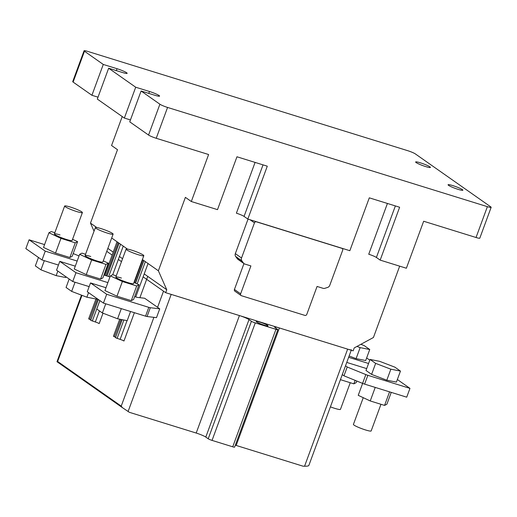 <?xml version="1.0" encoding="UTF-8"?>
<svg xmlns="http://www.w3.org/2000/svg" width="517" height="517" viewBox="0 0 517 517"><rect width="100%" height="100%" fill="white"/><g stroke="black" fill="none" stroke-linecap="round" stroke-linejoin="round"><path stroke-width="0.78" d="M452.769 185.59A7.878 0.924 20.2 0 0 448.071 184.763A7.878 0.924 20.2 0 0 458.159 189.377A7.878 0.924 20.2 0 0 462.857 190.204A7.878 0.924 20.2 0 0 452.769 185.59M420.334 162.81A7.878 0.924 20.2 0 0 415.636 161.983A7.878 0.924 20.2 0 0 425.724 166.597A7.878 0.924 20.2 0 0 430.422 167.424A7.878 0.924 20.2 0 0 420.334 162.81M487.389 206.658L167.566 107.439A6.301 0.737 -159.8 0 1 159.902 104.214L141.096 91.005L154.88 95.283A7.878 0.924 20.2 0 0 159.579 96.11A7.878 0.924 20.2 0 0 149.491 91.503L135.706 87.224L108.654 68.231L122.445 72.503A7.878 0.924 20.2 0 0 127.143 73.336A7.878 0.924 20.2 0 0 117.055 68.722L103.271 64.444L84.465 51.241A6.301 0.737 -159.8 0 1 84.064 50.776A6.301 0.737 -159.8 0 1 87.825 51.435L407.642 150.66A6.301 0.737 -159.8 0 1 415.313 153.885L490.749 206.858A6.301 0.737 -159.8 0 1 491.15 207.323A6.301 0.737 -159.8 0 1 487.389 206.658L476.041 237.497A6.301 0.737 20.2 0 0 479.802 238.163L491.15 207.323M141.096 91.005L129.748 121.844L148.553 135.053A6.301 0.737 20.2 0 0 156.224 138.278L208.609 154.525L191.316 201.52L217.508 209.643L236.96 156.78L267.289 166.19L247.837 219.053L341.575 248.141L349.847 250.706L369.3 197.837L399.628 207.246L380.176 260.116L406.368 268.239L423.662 221.244L476.041 237.497M96.763 227.519L90.481 223.111L117.495 149.684L111.569 145.523L122.225 116.564M84.064 50.776L72.716 81.615A6.301 0.737 20.2 0 0 73.117 82.08L91.923 95.283L103.271 64.444M91.923 95.283L98.01 97.17M135.706 87.224L124.358 118.063L97.312 99.07L108.654 68.231M124.358 118.063L130.446 119.95M191.316 201.52L185.39 197.358L158.376 270.785L166.758 289.746L165.673 292.687L353.156 350.849L354.235 347.909L373.429 337.504L399.673 266.165M111.685 237.994L127.479 249.091M142.395 259.566L158.376 270.785M380.176 260.116L376.402 257.466A6.301 0.737 20.2 0 0 368.737 254.241L387.42 203.459M256.38 221.812L341.847 248.328A1.577 1.435 -54.9 0 1 342.687 250.222L329.756 285.365A3.154 2.863 125.1 0 1 327.629 287.426L324.838 288.312A3.154 2.863 -54.9 0 1 323.125 288.331L317.07 286.45L306.801 314.355A1.577 1.435 -54.9 0 1 304.881 315.396L241.471 295.724A1.577 1.435 -54.9 0 1 240.631 293.824L250.9 265.925L244.838 264.045A3.154 2.863 -54.9 0 1 243.494 263.075L241.859 260.82A3.154 2.863 125.1 0 1 241.529 257.996L254.461 222.853A1.577 1.435 125.1 0 1 256.38 221.812L256.109 221.619M247.837 219.053L244.063 216.41A6.301 0.737 20.2 0 0 236.398 213.185L255.081 162.403M243.959 263.58L234.434 289.475A1.577 1.435 125.1 0 0 234.912 291.194L241.103 295.543M248.037 219.118L235.332 253.64A3.154 2.863 -54.9 0 0 235.662 256.464L237.297 258.726A3.154 2.863 125.1 0 0 237.91 259.334L244.108 263.683M90.481 223.111L94.049 231.177M107.859 248.386L113.197 252.134M119.433 256.516L122.561 258.713M144.217 273.92L166.758 289.746M165.673 292.687L143.138 276.853M121.482 261.647L118.348 259.45M112.118 255.075L106.78 251.327L112.118 255.075M259.954 322.143A6.301 0.737 20.2 0 0 256.193 321.484A6.301 0.737 20.2 0 0 264.265 325.174A6.301 0.737 20.2 0 0 268.026 325.833A6.301 0.737 20.2 0 0 259.954 322.143M157.575 307.324L163.521 291.168L146.654 279.329L139.9 297.676M239.429 315.564L171.192 294.393L128.106 411.48L129.34 412.301L196.202 433.046L239.429 315.564A7.878 0.924 20.2 0 1 249.013 319.596L205.792 437.078A7.878 0.924 20.2 0 0 196.202 433.046M351.405 349.802A6.301 0.737 -159.8 0 1 347.644 349.137L279.406 327.965A7.878 0.924 20.2 0 0 274.708 327.138A7.878 0.924 20.2 0 0 275.206 327.72L277.629 329.426A3.154 0.368 -159.8 0 1 277.829 329.659A3.154 0.368 -159.8 0 1 275.949 329.323L255.275 322.912A3.154 0.368 -159.8 0 1 251.436 321.296L249.013 319.596M81.479 295.149L56.986 361.7L57.645 361.473L121.224 406.123L122.38 407.622L128.106 411.48M205.792 437.078L208.215 438.778A3.154 0.368 20.2 0 0 212.048 440.394L232.728 446.804A3.154 0.368 20.2 0 0 234.608 447.14L277.829 329.659M279.406 327.965L236.179 445.447A7.878 0.924 20.2 0 0 235.325 445.195M236.179 445.447L303.04 466.192L304.565 466.224C307.046 466.256 308.475 466.004 308.843 465.474L351.237 350.255M147.733 276.388L146.654 279.329M102.999 313.199L99.174 323.597A3.154 0.368 20.2 0 0 95.341 321.988L90.695 320.307L98.346 299.511M90.856 319.861L98.159 299.382M95.962 298.994L88.646 318.873L90.656 319.777M134.381 312.688L123.964 341.007A3.154 0.368 20.2 0 0 120.125 339.391L115.478 337.711L122.122 319.668M115.646 337.265L121.902 319.622M119.718 319.196L113.43 336.276L115.44 337.187M366.643 357.951L369.784 360.155M368.563 363.49L348.639 357.305M330.408 406.86A9.455 1.112 20.2 0 0 334.809 408.378A9.455 1.112 20.2 0 0 340.451 409.374L350.255 382.722M360.853 344.322L364.149 345.582L369.745 349.511L365.693 360.53L356.09 358.643L349.13 355.98M356.09 358.643L360.142 347.631L356.982 346.422M369.745 349.511L360.142 347.631M356.769 381.023L356.168 382.651L353.854 383.834L340.412 379.665M353.854 383.834L355.134 380.357M397.353 379.517L409.962 388.37L406.717 397.179L364.608 384.118A3.154 0.368 20.2 0 1 362.585 383.388L343.973 375.814L342.273 374.618M346.778 362.365A3.154 0.368 20.2 0 0 348.4 362.934L366.676 368.608M343.973 375.814L347.211 367.005L345.511 365.81M409.962 388.37L367.852 375.31A3.154 0.368 -159.8 0 1 365.829 374.579L347.211 367.005M363.251 397.683L353.421 424.412A9.455 1.112 20.2 0 0 365.525 429.95A9.455 1.112 20.2 0 0 371.161 430.945L380.971 404.288M400.462 371.083L396.41 382.095L386.8 380.215L371.594 374.398L365.997 370.463L370.049 359.451L379.652 361.331L394.859 367.148L400.462 371.083L390.852 369.196L375.646 363.38L370.049 359.451M371.594 374.398L375.646 363.38M386.8 380.215L390.852 369.196M391.24 392.377L386.884 404.223L384.57 405.406L370.243 400.959L358.229 395.331L362.617 383.401M375.226 387.414L370.243 400.959M384.57 405.406L389.553 391.854M107.879 282.612L75.967 272.711L59.804 261.363L56.56 270.171L72.729 281.526L89.157 286.618M75.967 272.711L72.729 281.526M59.804 261.363L75.288 266.165M103.936 275.05L109.972 276.925M101.002 228.592A9.455 1.112 -159.8 0 1 113.107 234.13A9.455 1.112 -159.8 0 1 107.465 233.135A9.455 1.112 -159.8 0 1 95.361 227.603A9.455 1.112 -159.8 0 1 101.002 228.592M96.737 298.387L96.479 299.091L86.869 297.21L88.556 292.635M75.03 282.237L71.663 291.394L86.869 297.21M69.168 279.025L66.066 287.465L71.663 291.394M113.107 234.13L102.838 262.029A9.455 1.112 -159.8 0 1 97.202 261.04A9.455 1.112 -159.8 0 1 85.098 255.501A9.455 1.112 -159.8 0 1 90.734 256.497M85.557 254.254L81.957 253.136L79.644 254.325L74.241 269.008L86.249 274.637L100.576 279.077L102.889 277.894L108.292 263.211L103.271 260.859M79.644 254.325L91.658 259.948L105.979 264.394L108.292 263.211M100.576 279.077L105.979 264.394M91.658 259.948L86.249 274.637M145.548 316.158L148.793 307.344L106.683 294.283L90.52 282.928L87.276 291.743L103.439 303.091L145.548 316.158A3.154 0.368 20.2 0 0 147.067 316.527L156.489 317.651L159.734 308.836L150.311 307.718L147.067 316.527M106.683 294.283L103.439 303.091M90.52 282.928L105.998 287.73M134.653 296.622L135.913 297.01A3.154 0.368 -159.8 0 0 137.432 297.385L144.644 298.244L159.734 308.836M148.793 307.344A3.154 0.368 20.2 0 0 150.311 307.718M131.712 250.163A9.455 1.112 -159.8 0 1 143.816 255.695A9.455 1.112 -159.8 0 1 138.181 254.7A9.455 1.112 -159.8 0 1 126.077 249.168A9.455 1.112 -159.8 0 1 131.712 250.163M130.562 311.505L127.188 320.663L117.585 318.776L121.314 308.636M105.746 303.809L102.379 312.959L117.585 318.776M99.884 300.59L96.776 309.03L102.379 312.959M143.816 255.695L133.554 283.6A9.455 1.112 -159.8 0 1 127.912 282.605A9.455 1.112 -159.8 0 1 115.808 277.073A9.455 1.112 -159.8 0 1 121.45 278.062M116.267 275.826L112.667 274.708L110.354 275.891L104.951 290.573L116.965 296.202L131.292 300.648L133.606 299.466L139.008 284.777L133.987 282.424M110.354 275.891L122.367 281.519L136.695 285.959L139.008 284.777M131.292 300.648L136.695 285.959M122.367 281.519L116.965 296.202M77.169 261.046L45.257 251.146L29.094 239.791L25.85 248.606L42.013 259.954L58.447 265.053M105.513 270.766L106.179 271.231M106.108 271.419L105.384 271.128M45.257 251.146L42.013 259.954M29.094 239.791L44.572 244.599M73.194 253.569A3.154 0.368 20.2 0 1 73.227 253.582L79.043 255.954M70.286 207.026A9.455 1.112 -159.8 0 1 82.397 212.565A9.455 1.112 -159.8 0 1 76.755 211.569A9.455 1.112 -159.8 0 1 64.651 206.031A9.455 1.112 -159.8 0 1 70.286 207.026M66.027 276.815L65.762 277.526L56.159 275.639L57.839 271.07M44.32 260.671L40.953 269.829L56.159 275.639M38.458 257.46L35.35 265.893L40.953 269.829M82.397 212.565L72.128 240.463A9.455 1.112 -159.8 0 1 66.486 239.468A9.455 1.112 -159.8 0 1 54.382 233.936A9.455 1.112 -159.8 0 1 60.024 234.931M54.841 232.689L51.241 231.571L48.928 232.753L43.525 247.443L55.539 253.065L69.866 257.511L72.18 256.329L77.582 241.646L72.561 239.293M48.928 232.753L60.941 238.382L75.269 242.828L77.582 241.646M69.866 257.511L75.269 242.828M60.941 238.382L55.539 253.065M159.902 104.214L148.553 135.053M156.224 138.278L167.566 107.439M73.117 82.08L84.465 51.241M116.357 70.616L117.055 68.722M148.793 93.396L149.491 91.503M376.402 257.466L395.369 205.928M244.063 216.41L263.03 164.865M250.015 219.731L254.461 222.853M235.332 253.64L241.529 257.996M235.662 256.464L241.859 260.82M237.297 258.726L243.494 263.075M234.434 289.475L240.631 293.824M81.977 295.336L57.645 361.473M121.224 406.123L153.892 317.341M208.215 438.778L251.436 321.296M212.048 440.394L255.275 322.912M232.728 446.804L275.949 329.323M304.565 466.224L347.644 349.137M95.341 321.988L99.426 310.891M112.732 274.727L123.253 246.124M120.125 339.391L127.033 320.63M135.738 296.958L148.043 263.528M122.355 407.609L56.986 361.706L122.329 407.583M145.355 261.641L137.16 283.911M123.88 320.01L117.094 338.454M89.661 319.403L97.254 298.748M105.765 275.619L117.979 242.421M106.786 275.936L118.884 243.055M92.31 321.044L99.846 300.564M108.686 276.524L120.571 244.237M114.444 336.806L120.842 319.416M134.381 282.612L142.77 259.825M135.351 283.064L143.668 260.458M362.585 383.388L365.829 374.579M367.852 375.31L364.608 384.118M342.215 248.509L341.776 248.199M117.023 241.749L104.686 275.283M119.072 243.184L106.993 276M143.855 260.587L135.551 283.161M85.098 255.501L95.361 227.603M115.808 277.073L126.077 249.168M54.382 233.936L64.651 206.031"/></g></svg>
